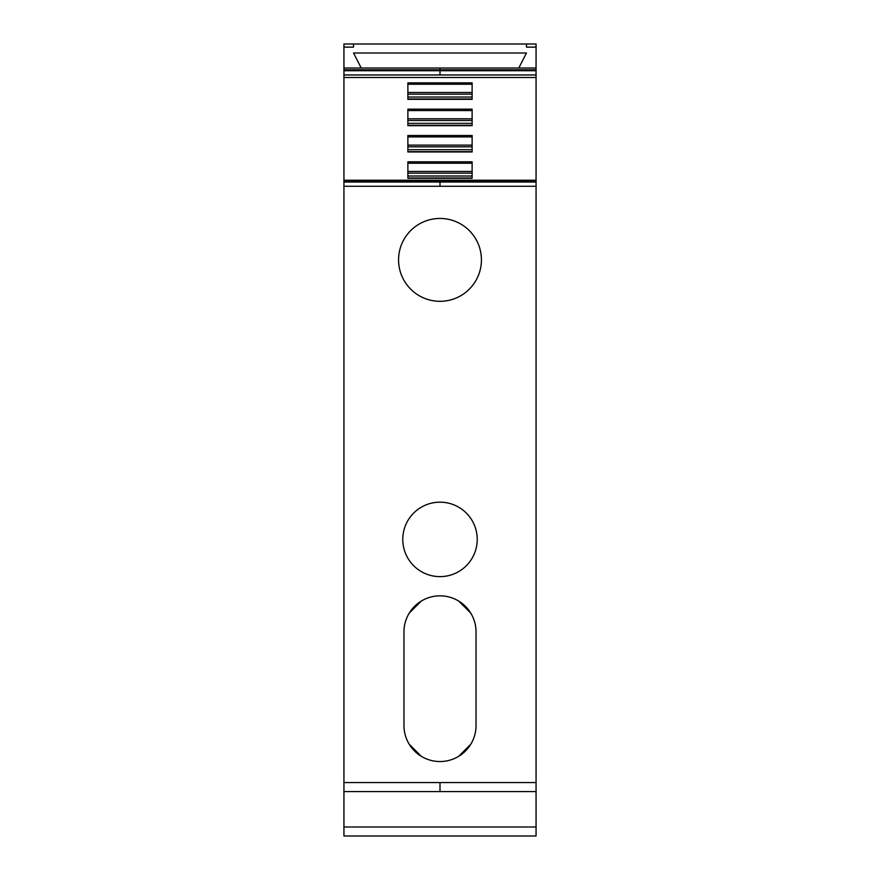 <?xml version="1.0" encoding="UTF-8"?>
<svg xmlns="http://www.w3.org/2000/svg" width="880" height="880" viewBox="0 0 880 880"><rect width="100%" height="100%" fill="white"/><g stroke="black" fill="none" stroke-linecap="round" stroke-linejoin="round"><path stroke-width="1.32" d="M536.063 180.224L440 180.224L440 181.104L536.063 181.104L536.063 44L526.46 44L526.46 47.135L536.063 47.135M536.063 181.104L536.063 836L343.937 836L343.937 77.506L536.063 77.506M536.063 68.013L343.937 68.013L440 68.013L440 69.773L343.937 69.773L343.937 77.506M472.12 178.299L472.12 161.821L407.88 161.821L407.88 178.299L472.12 178.299M407.88 151.976L407.88 135.498L472.12 135.498L472.12 151.976L407.88 151.976M407.88 125.653L407.88 109.175L472.12 109.175L472.12 125.653L407.88 125.653M472.12 99.33L472.12 82.863L407.88 82.863L407.88 99.33L472.12 99.33M440 502.172A37.224 37.224 0 0 1 477.224 539.407A37.224 37.224 0 0 1 440 576.631A37.224 37.224 0 0 1 402.776 539.407A37.224 37.224 0 0 1 440 502.172A37.224 37.224 0 0 0 402.776 539.407A37.224 37.224 0 0 0 440 576.631A37.224 37.224 0 0 0 477.224 539.407A37.224 37.224 0 0 0 440 502.172M403.975 631.862L403.975 725.527A36.025 36.025 0 0 0 440 761.552A36.025 36.025 0 0 0 476.025 725.527L476.025 631.862A36.025 36.025 0 0 0 440 595.837A36.025 36.025 0 0 0 403.975 631.862M440 301.312A41.426 41.426 0 0 1 398.574 259.875A41.426 41.426 0 0 1 440 218.449A41.426 41.426 0 0 1 481.426 259.875A41.426 41.426 0 0 1 440 301.312M343.937 782.562L440 782.562L440 791.571L536.063 791.571M440 791.571L343.937 791.571M361.207 68.013L353.54 53.009L526.46 53.009L518.793 68.013M343.937 69.773L343.937 44L526.46 44M343.937 47.135L353.54 47.135L353.54 44L343.937 44M470.767 744.271L458.744 756.294M458.744 601.106L470.767 613.118M409.233 613.118L421.256 601.106M421.256 756.294L409.233 744.271M472.12 171.446L407.88 171.446M407.88 177.958L407.88 176L472.12 176L472.12 177.958L407.88 177.958M472.12 173.14L407.88 173.14M472.12 145.123L407.88 145.123M407.88 151.635L407.88 149.688L472.12 149.688L472.12 151.635L407.88 151.635M472.12 146.817L407.88 146.817M472.12 118.8L407.88 118.8M407.88 125.312L407.88 123.365L472.12 123.365L472.12 125.312L407.88 125.312M472.12 120.494L407.88 120.494M472.12 92.477L407.88 92.477M472.12 97.042L407.88 97.042L407.88 98.989L472.12 98.989L472.12 97.042M472.12 94.171L407.88 94.171M536.063 70.719L343.937 70.719M440 69.773L536.063 69.773M440 70.719L440 74.965L536.063 74.965M440 74.965L343.937 74.965M440 181.104L343.937 181.104M536.063 182.039L343.937 182.039M440 182.039L440 186.285L536.063 186.285M440 186.285L343.937 186.285M440 782.562L536.063 782.562M343.937 826.991L536.063 826.991M472.12 163.218L407.88 163.218M472.12 136.895L407.88 136.895M472.12 110.572L407.88 110.572M472.12 84.249L407.88 84.249M440 180.224L343.937 180.224"/></g></svg>

